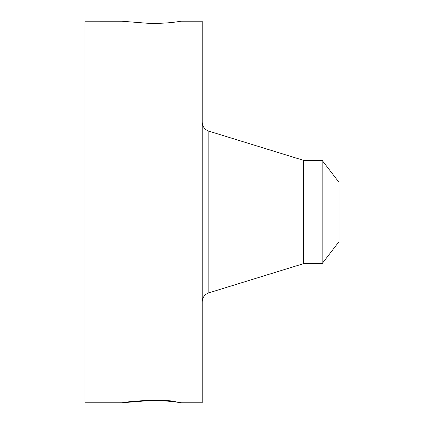 <?xml version="1.0" encoding="UTF-8"?>
<svg xmlns="http://www.w3.org/2000/svg" width="424" height="424" viewBox="0 0 424 424"><rect width="100%" height="100%" fill="white"/><g stroke="black" fill="none" stroke-linecap="round" stroke-linejoin="round"><path stroke-width="0.64" d="M121.752 21.211L84.933 21.2L84.933 402.8L121.789 402.8L125.769 402.185C135.288 400.839 155.046 399.673 170.512 400.844L181.435 402.8L202.227 402.8L202.227 21.2L181.435 21.2L178.059 21.661C172.838 22.631 155.672 24.184 143.471 22.933L122.276 21.264M181.477 402.795L178.356 402.381L180.91 402.63M121.752 402.789L143.471 401.067C155.672 399.816 172.838 401.369 178.059 402.339L178.356 402.381M139.104 400.908L143.471 401.067M137.911 400.993L142.077 401.146M339.067 182.421L339.067 241.579L322.166 263.611L322.166 160.389L339.067 182.421M322.166 263.611L303.69 263.611L303.69 160.389L208.847 131.154C204.681 129.606 202.476 126.617 202.227 122.186M178.366 402.1L178.059 402.339M303.69 263.611L208.847 292.846L208.847 131.154M208.847 292.846C204.681 294.394 202.476 297.383 202.227 301.814M322.166 160.389L303.69 160.389"/></g></svg>
